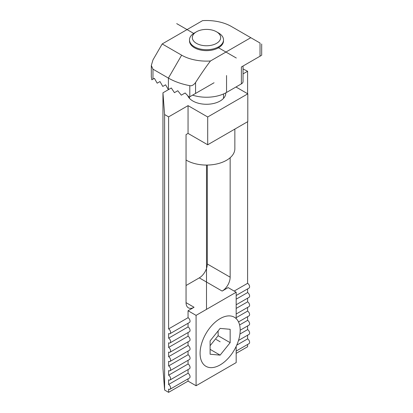 <?xml version="1.0" encoding="UTF-8"?>
<svg xmlns="http://www.w3.org/2000/svg" width="413" height="413" viewBox="0 0 413 413"><rect width="100%" height="100%" fill="white"/><g stroke="black" fill="none" stroke-linecap="round" stroke-linejoin="round"><path stroke-width="0.62" d="M214.058 82.755L189.175 97.122L185.122 92.977L181.328 95.171L177.771 90.741L174.436 92.667L171.318 87.984L162.954 92.811L162.954 368.298L164.601 390.037L168.607 392.35L188.054 381.122L196.077 385.752L236.174 362.604L236.174 346.399M236.174 353.342L247.599 346.744L247.599 344.463M168.607 392.35L168.607 389.108A2.834 1.637 -120 0 0 170.027 389.247L189.474 378.024A2.834 1.637 -120 0 0 189.908 375.747A2.834 1.637 -120 0 0 188.054 373.254L168.607 384.477L168.607 379.852A2.834 1.637 -120 0 0 170.027 379.991L189.474 368.763A2.834 1.637 -120 0 0 189.908 366.491A2.834 1.637 -120 0 0 188.054 363.992L168.607 375.221L168.607 370.59A2.834 1.637 -120 0 0 170.027 370.729L189.474 359.501A2.834 1.637 -120 0 0 189.908 357.23A2.834 1.637 -120 0 0 188.054 354.731L168.607 365.959L168.607 361.329A2.834 1.637 -120 0 0 170.027 361.468L189.474 350.239A2.834 1.637 -120 0 0 189.908 347.968A2.834 1.637 -120 0 0 188.054 345.469L168.607 356.698L168.607 352.067A2.834 1.637 -120 0 0 170.027 352.212L189.474 340.983A2.834 1.637 -120 0 0 189.908 338.712A2.834 1.637 -120 0 0 188.054 336.213L168.607 347.441L168.607 342.811A2.834 1.637 -120 0 0 170.027 342.95L189.474 331.722A2.834 1.637 -120 0 0 189.908 329.45A2.834 1.637 -120 0 0 188.054 326.951L168.607 338.18L168.607 333.549A2.834 1.637 -120 0 0 170.027 333.689L189.474 322.46A2.834 1.637 -120 0 0 189.908 320.189A2.834 1.637 -120 0 0 188.054 317.69L168.607 328.918L168.607 116.864L188.054 105.64L188.054 133.42L186.051 134.576L186.051 302.646A11.342 6.546 -60 0 0 188.4 307.835A11.342 6.546 -60 0 0 194.069 307.272L188.054 310.746L196.077 315.377L196.077 385.752M188.054 317.69L188.054 310.746M188.054 326.951L188.054 323.281M188.054 336.213L188.054 332.542M188.054 345.469L188.054 341.799M188.054 354.731L188.054 351.06M188.054 363.992L188.054 360.322M188.054 381.122L188.054 378.84M188.054 373.254L188.054 369.578M236.174 295.501L249.018 288.083A2.834 1.637 -120 0 0 249.452 285.811A2.834 1.637 -120 0 0 247.599 283.313L234.166 291.072M236.174 318.619L236.174 292.228L228.152 287.598L222.137 291.072L199.283 277.877L186.051 285.512M230.155 157.72L230.155 277.18A11.342 6.546 -60 0 1 222.137 291.072M243.045 73.891L247.599 71.263L243.045 68.935M247.599 283.313L247.599 121.727M247.599 93.715L247.599 71.263M236.174 304.763L249.018 297.345A2.834 1.637 -120 0 0 249.452 295.073A2.834 1.637 -120 0 0 247.599 292.574L236.174 299.172M247.599 292.574L247.599 288.904M236.174 314.019L249.018 306.606A2.834 1.637 -120 0 0 249.452 304.335A2.834 1.637 -120 0 0 247.599 301.836L236.174 308.434M247.599 301.836L247.599 298.165M238.518 321.923L249.018 315.862A2.834 1.637 -120 0 0 249.452 313.591A2.834 1.637 -120 0 0 247.599 311.092L236.174 317.69M247.599 311.092L247.599 307.422M240.18 330.224L249.018 325.124A2.834 1.637 -120 0 0 249.452 322.852A2.834 1.637 -120 0 0 247.599 320.354L239.597 324.974M247.599 320.354L247.599 316.683M238.497 340.462L249.018 334.385A2.834 1.637 -120 0 0 249.452 332.114A2.834 1.637 -120 0 0 247.599 329.615L239.922 334.045M247.599 329.615L247.599 325.945M236.174 351.06L249.018 343.647A2.834 1.637 -120 0 0 249.452 341.37A2.834 1.637 -120 0 0 247.599 338.877L236.742 345.144M247.599 338.877L247.599 335.201M170.027 333.689A2.834 1.637 -120 0 0 170.461 331.417A2.834 1.637 -120 0 0 168.607 328.918M170.027 389.247A2.834 1.637 -120 0 0 170.461 386.976A2.834 1.637 -120 0 0 168.607 384.477M164.601 390.037L164.601 114.551L168.607 116.864M170.027 342.95A2.834 1.637 -120 0 0 170.461 340.679A2.834 1.637 -120 0 0 168.607 338.18M170.027 352.212A2.834 1.637 -120 0 0 170.461 349.94A2.834 1.637 -120 0 0 168.607 347.441M170.027 361.468A2.834 1.637 -120 0 0 170.461 359.196A2.834 1.637 -120 0 0 168.607 356.698M170.027 370.729A2.834 1.637 -120 0 0 170.461 368.458A2.834 1.637 -120 0 0 168.607 365.959M170.027 379.991A2.834 1.637 -120 0 0 170.461 377.719A2.834 1.637 -120 0 0 168.607 375.221M236.174 292.228L196.077 315.377M162.954 92.811L164.601 114.551M230.155 277.18L207.3 263.984L207.3 165.061M207.3 263.984A11.342 6.546 -60 0 1 199.283 277.877M188.054 133.42L207.703 144.762L247.8 121.613L247.8 93.834L207.703 116.982L207.703 144.762M225.777 92.873A19.282 11.13 180 0 1 225.782 93.137A19.282 11.13 180 0 1 220.134 101.009A19.282 11.13 180 0 1 201.239 103.849A19.282 11.13 180 0 1 187.739 95.708M235.973 87.004L247.8 93.834M188.054 105.64L207.703 116.982M220.134 318.619A28.352 16.37 -60 0 1 234.31 317.215A28.352 16.37 -60 0 1 238.657 339.935A28.352 16.37 -60 0 1 220.134 364.916A28.352 16.37 -60 0 1 205.958 366.321A28.352 16.37 -60 0 1 201.611 343.601A28.352 16.37 -60 0 1 220.134 318.619M210.109 354.235L220.134 355.134L230.155 342.661L230.155 329.295L220.134 328.402L210.109 340.875L210.109 354.235M220.134 355.134L210.109 349.346M230.155 342.661L218.126 335.717L218.126 330.896M210.109 345.696L218.126 335.717M218.529 32.947L216.526 31.791A14.176 8.183 0 0 0 201.074 30.015A14.176 8.183 0 0 0 192.324 37.578A14.176 8.183 0 0 0 196.474 43.365A14.176 8.183 0 0 0 211.926 45.141A14.176 8.183 0 0 0 220.676 37.578A14.176 8.183 0 0 0 216.526 31.791A14.176 8.183 0 0 0 196.474 31.791A14.176 8.183 0 0 0 196.474 43.365A14.176 8.183 0 0 0 216.526 43.365A14.176 8.183 0 0 0 216.526 31.791L218.529 32.947A17.01 9.819 0 0 1 223.51 39.891A17.01 9.819 0 0 1 213.01 48.966A17.01 9.819 0 0 1 194.471 46.839A17.01 9.819 0 0 1 189.49 39.891A17.01 9.819 0 0 1 194.471 32.947L196.474 31.791M234.852 129.088L234.852 148.695A28.352 16.37 180 0 1 217.352 163.822A28.352 16.37 180 0 1 186.454 160.27A28.352 16.37 180 0 1 186.051 160.037M202.54 20.65A35.157 20.299 180 0 1 231.357 26.468L250.805 37.691L210.46 60.99A35.157 20.299 0 0 1 181.643 55.172L162.195 43.943L202.54 20.65M210.46 60.99C206.541 66.044 201.575 73.225 195.561 82.538C193.594 85.093 191.668 86.136 189.794 85.667A53.871 31.104 180 0 1 168.406 78.088L152.97 69.177L151.308 65.507L152.97 59.916L162.195 43.943M261.181 55.548L260.03 56.214L260.03 43.019C262.291 44.325 262.291 44.325 260.03 43.019L250.805 37.691M260.03 56.214L241.383 66.978L241.383 83.875L226.546 92.445A28.352 16.37 180 0 1 192.608 95.14M152.97 69.177L152.97 79.131L151.819 79.797L151.308 76.782L151.308 65.507M152.97 79.131L154.374 78.32L157.183 83.183L159.986 81.562L162.794 86.425L165.603 84.804L168.406 89.662L171.318 87.984M241.383 66.978L243.045 66.018L243.045 81.562A5.668 3.273 180 0 1 241.383 83.875M223.51 40.82A17.01 9.819 180 0 1 218.529 47.763A17.01 9.819 180 0 1 199.99 49.89A17.01 9.819 180 0 1 189.49 40.82M220.134 341.768L216.123 339.455M236.298 58.021L217.703 47.283M193.697 33.427L176.702 23.613M206.5 165.066L206.5 309.358M194.069 307.272L186.051 302.646M181.643 55.172L168.406 78.088L168.406 89.662M226.546 75.543L226.546 92.445M195.561 82.538L195.561 93.436M189.794 85.667L189.794 96.766M223.51 98.377L223.51 93.963M189.49 98.377L189.49 96.941M261.692 43.979L261.692 55.254"/></g></svg>
